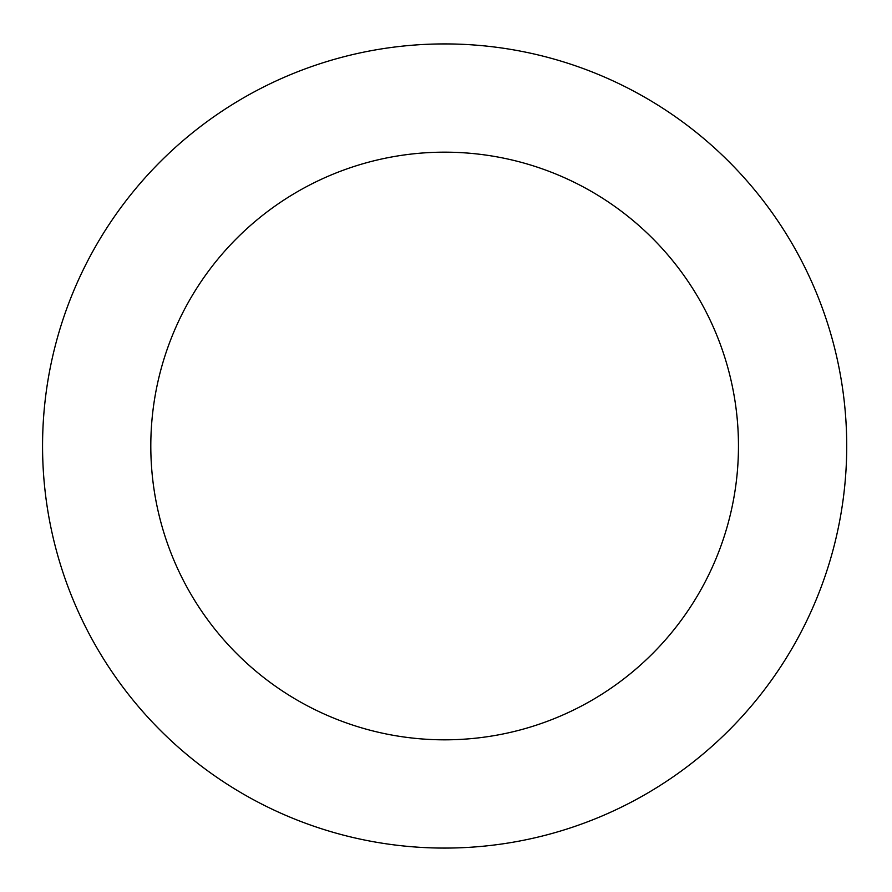 <?xml version="1.0" encoding="UTF-8"?>
<svg xmlns="http://www.w3.org/2000/svg" width="892" height="892" viewBox="0 0 892 892"><rect width="100%" height="100%" fill="white"/><g stroke="black" fill="none" stroke-linecap="round" stroke-linejoin="round"><path stroke-width="1.34" d="M846.72 446A402.08 402.08 0 0 0 243.605 97.785A402.08 402.08 0 0 0 243.605 794.214A402.08 402.08 0 0 0 846.72 446M738.464 446A293.825 293.825 0 0 0 297.727 191.535A293.825 293.825 0 0 0 297.727 700.465A293.825 293.825 0 0 0 738.464 446"/></g></svg>
